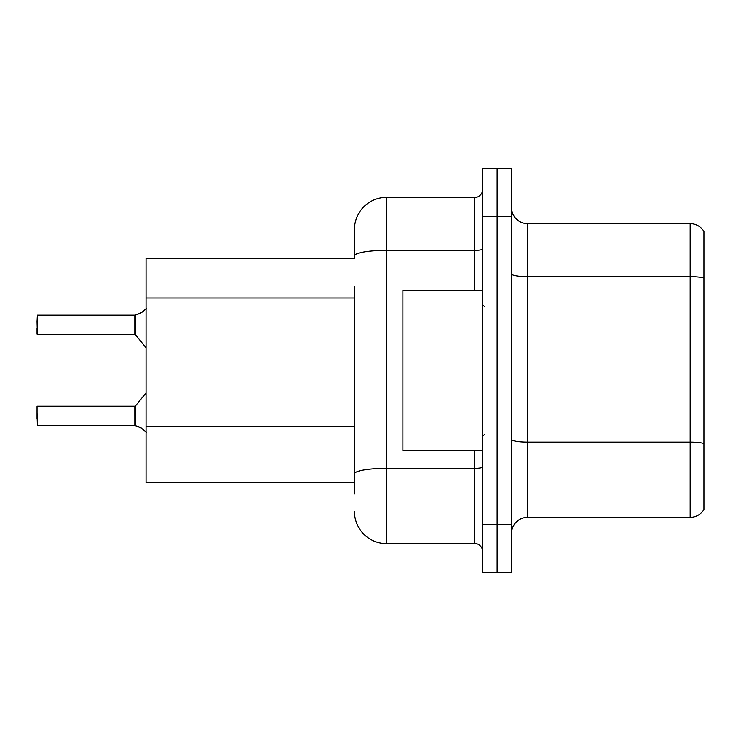 <?xml version="1.0" encoding="UTF-8"?>
<svg xmlns="http://www.w3.org/2000/svg" width="741" height="741" viewBox="0 0 741 741"><rect width="100%" height="100%" fill="white"/><g stroke="black" fill="none" stroke-linecap="round" stroke-linejoin="round"><path stroke-width="1.11" d="M146.06 482.715L354.467 482.715L146.06 482.715L146.06 258.285L354.467 258.285L354.467 229.423L354.467 247.059M703.95 453.223L703.95 504.519M511.577 533.381A16.033 16.033 0 0 1 527.611 517.348L690.167 517.348L690.167 223.652L527.611 223.652A16.033 16.033 0 0 1 511.577 207.619A16.033 16.033 0 0 0 527.611 223.652L527.611 517.348M497.146 524.396L497.146 572.497L511.577 572.497L511.577 524.396L497.146 524.396L497.146 572.497L482.715 572.497L482.715 524.396L497.146 524.396L497.146 216.604L497.146 524.396M482.715 524.396L482.715 168.503L497.146 168.503L497.146 216.604L497.146 168.503L511.577 168.503L511.577 524.396M703.95 231.507A16.033 16.033 0 0 0 690.167 223.652A16.033 16.033 0 0 1 703.95 231.507L703.95 509.493A16.033 16.033 0 0 1 690.167 517.348M354.467 493.941L354.467 286.804M354.467 229.423A32.067 32.067 0 0 1 386.533 197.365L386.533 543.635L474.703 543.635L474.703 450.658M386.533 197.365L474.703 197.365A8.012 8.012 0 0 0 482.715 189.344M354.467 479.51L354.467 473.944A32.067 5.567 180 0 1 386.533 468.377L474.703 468.377A8.012 1.389 0 0 0 482.715 466.987M482.715 551.656A8.012 8.012 0 0 0 474.703 543.635M386.533 543.635A32.067 32.067 0 0 1 354.467 511.577M141.735 428.196L134.973 425.482L140.281 427.335L146.44 432.253M140.281 313.35L134.973 315.203L141.735 312.48L135.473 315.018L135.464 334.728L134.843 334.432L134.843 315.203A0.806 0.797 0 0 0 134.973 315.203A0.806 0.797 180 0 1 134.853 315.212L134.843 324.808M37.05 321.603L37.374 315.203L134.843 315.203L37.374 315.203L37.374 334.432L37.05 321.603M482.715 290.342L402.882 290.342L402.882 450.658L482.715 450.658M134.853 425.473A0.806 0.797 180 0 1 134.973 425.482A0.806 0.797 -0 0 0 134.853 425.473L134.843 406.253L134.853 425.473L37.374 425.482L37.05 412.663M134.843 415.868L134.843 406.253L135.464 405.957L135.473 425.667M37.05 406.568L37.05 419.073M37.05 328.013L37.05 334.108M146.44 308.432L141.735 312.48M354.467 298.021L146.06 298.021M354.467 426.27L146.06 426.27M703.95 278.005A16.033 2.788 180 0 0 690.167 276.643L527.611 276.643A16.033 2.788 0 0 1 511.577 273.864M703.95 443.451A16.033 2.788 180 0 0 690.167 442.09L527.611 442.09A16.033 2.788 -0 0 1 511.577 439.302M511.577 216.604L482.715 216.604M354.467 255.923A32.067 5.567 180 0 1 386.533 250.356L474.703 250.356L474.703 197.365M474.703 290.342L474.703 250.356A8.012 1.389 0 0 0 482.715 248.957M484.318 306.376L482.715 304.773M484.318 434.624L482.715 436.227M37.374 406.253L134.843 406.253M135.464 405.957L146.06 392.86M37.374 334.432L134.843 334.432M135.464 334.728L146.06 347.825"/></g></svg>
